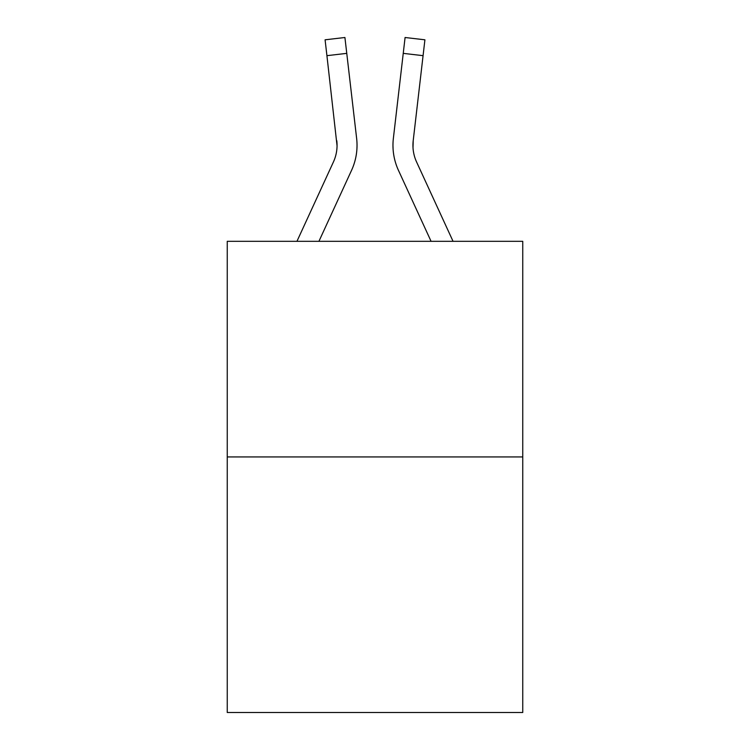 <?xml version="1.0" encoding="UTF-8"?>
<svg xmlns="http://www.w3.org/2000/svg" width="750" height="750" viewBox="0 0 750 750"><rect width="100%" height="100%" fill="white"/><g stroke="black" fill="none" stroke-linecap="round" stroke-linejoin="round"><path stroke-width="1.12" d="M522.75 456.938L522.75 241.312L227.25 241.312L227.25 712.5L522.75 712.5L522.75 456.938L227.25 456.938M351.553 170.334L318.928 241.312L351.553 170.334A59.897 59.897 0 0 0 356.634 138.412L346.762 53.363L326.925 55.669L325.087 39.806L344.916 37.5L346.762 53.363M296.953 241.312L333.412 161.991A39.928 39.928 0 0 0 337.059 145.791L326.925 55.669M356.925 148.819L357.019 146.391M356.353 136.013L356.634 138.412L356.353 136.013M398.447 170.334L431.072 241.312L398.447 170.334A59.897 59.897 0 0 1 393.366 138.412L405.084 37.5L424.913 39.806L423.075 55.669L403.238 53.363M413.006 147.666L413.203 140.709L413.006 147.666L413.203 140.709L413.006 147.666L413.203 140.709L413.006 147.666L413.203 140.709L413.006 147.666L413.203 140.709L413.006 147.666L413.203 140.709L413.006 147.666L413.203 140.709L413.006 147.666L413.203 140.709L413.006 147.666L413.203 140.709L413.006 147.666L413.203 140.709L413.006 147.666L413.203 140.709L423.075 55.669M333.412 161.991A39.928 39.928 0 0 0 337.059 145.791A39.928 39.928 0 0 1 333.412 161.991A39.928 39.928 0 0 0 337.059 145.791A39.928 39.928 0 0 1 333.412 161.991A39.928 39.928 0 0 0 337.059 145.791A39.928 39.928 0 0 1 333.412 161.991A39.928 39.928 0 0 0 337.059 145.791A39.928 39.928 0 0 1 333.412 161.991A39.928 39.928 0 0 0 337.059 145.791A39.928 39.928 0 0 1 333.412 161.991A39.928 39.928 0 0 0 337.059 145.791A39.928 39.928 0 0 1 333.412 161.991A39.928 39.928 0 0 0 337.059 145.791A39.928 39.928 0 0 1 333.412 161.991A39.928 39.928 0 0 0 337.059 145.791A39.928 39.928 0 0 1 333.412 161.991A39.928 39.928 0 0 0 337.059 145.791A39.928 39.928 0 0 1 333.412 161.991A39.928 39.928 0 0 0 337.059 145.791A39.928 39.928 0 0 1 333.412 161.991A39.928 39.928 0 0 0 336.797 140.709L337.059 145.791M453.047 241.312L416.588 161.991A39.928 39.928 0 0 1 412.941 145.791L413.203 140.709L412.941 145.791A39.928 39.928 0 0 0 416.588 161.991A39.928 39.928 0 0 1 412.941 145.791A39.928 39.928 0 0 0 416.588 161.991A39.928 39.928 0 0 1 412.941 145.791A39.928 39.928 0 0 0 416.588 161.991A39.928 39.928 0 0 1 412.941 145.791A39.928 39.928 0 0 0 416.588 161.991A39.928 39.928 0 0 1 412.941 145.791A39.928 39.928 0 0 0 416.588 161.991A39.928 39.928 0 0 1 412.941 145.791A39.928 39.928 0 0 0 416.588 161.991A39.928 39.928 0 0 1 412.941 145.791A39.928 39.928 0 0 0 416.588 161.991A39.928 39.928 0 0 1 412.941 145.791A39.928 39.928 0 0 0 416.588 161.991A39.928 39.928 0 0 1 412.941 145.791A39.928 39.928 0 0 0 416.588 161.991A39.928 39.928 0 0 1 412.941 145.791A39.928 39.928 0 0 0 416.588 161.991A39.928 39.928 0 0 1 413.203 140.709M392.972 145.894L393.075 148.847"/></g></svg>
